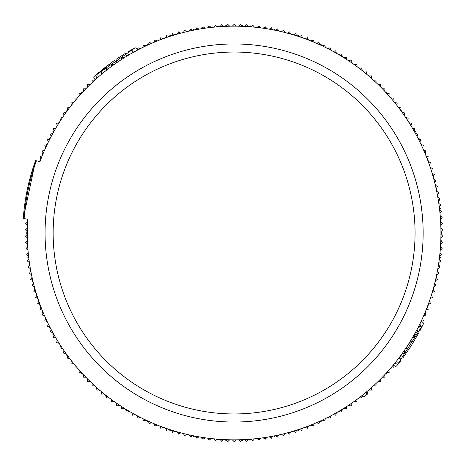 <?xml version="1.0" encoding="UTF-8"?>
<svg xmlns="http://www.w3.org/2000/svg" width="466" height="466" viewBox="0 0 466 466"><rect width="100%" height="100%" fill="white"/><g stroke="black" fill="none" stroke-linecap="round" stroke-linejoin="round"><path stroke-width="0.7" d="M321.074 421.555L321.546 420.443M328.408 417.996L328.582 417.653M342.632 410.028L342.97 408.868M349.5 405.63L349.686 405.001M362.688 396.042L362.886 394.853M368.99 390.869L369.119 389.955M380.961 379.802L381.019 378.59M386.611 373.924L386.623 372.724M425.959 312.424L425.551 311.288M428.93 304.834L428.714 304.216M433.968 289.322L433.427 288.244M436.025 281.435L435.594 280.619M439.199 265.445L438.535 264.432M440.318 257.366L439.624 256.393A206.834 206.834 0 0 1 439.298 258.985A206.834 206.834 0 0 1 438.821 262.539A206.834 206.834 0 0 1 437.842 268.649A206.834 206.834 0 0 1 437.382 271.212A206.834 206.834 0 0 1 429.413 301.083A206.834 206.834 0 0 1 428.207 304.455A206.834 206.834 0 0 1 427.287 306.896A206.834 206.834 0 0 1 425.982 310.228A206.834 206.834 0 0 1 412.328 337.967A206.834 206.834 0 0 1 398.517 358.494A206.834 206.834 0 0 1 396.927 360.556A206.834 206.834 0 0 1 386.611 372.724A206.834 206.834 0 0 1 384.834 374.635A206.834 206.834 0 0 1 373.47 385.836A206.834 206.834 0 0 1 371.53 387.578A206.834 206.834 0 0 1 364.08 393.898A206.834 206.834 0 0 1 362.041 395.517A206.834 206.834 0 0 1 359.21 397.714A206.834 206.834 0 0 1 352.092 402.88A206.834 206.834 0 0 1 341.724 409.631A206.834 206.834 0 0 1 338.648 411.472A206.834 206.834 0 0 1 325.454 418.567A206.834 206.834 0 0 1 310.88 425.056A206.834 206.834 0 0 1 308.457 426.011A206.834 206.834 0 0 1 293.353 431.167A206.834 206.834 0 0 1 290.854 431.9A206.834 206.834 0 0 1 287.4 432.85A206.834 206.834 0 0 1 281.4 434.359A206.834 206.834 0 0 1 272.796 436.188A206.834 206.834 0 0 1 269.272 436.823A206.834 206.834 0 0 1 266.703 437.254A206.834 206.834 0 0 1 201.504 437.254A206.834 206.834 0 0 1 198.935 436.823A206.834 206.834 0 0 1 195.411 436.188A206.834 206.834 0 0 1 186.808 434.359A206.834 206.834 0 0 1 180.808 432.85A206.834 206.834 0 0 1 177.354 431.9A206.834 206.834 0 0 1 159.751 426.011A206.834 206.834 0 0 1 157.327 425.056A206.834 206.834 0 0 1 131.814 412.771A206.834 206.834 0 0 1 129.56 411.472A206.834 206.834 0 0 1 126.484 409.631A206.834 206.834 0 0 1 108.997 397.714A206.834 206.834 0 0 1 106.166 395.517A206.834 206.834 0 0 1 104.128 393.898A206.834 206.834 0 0 1 83.373 374.635A206.834 206.834 0 0 1 81.597 372.724A206.834 206.834 0 0 1 79.203 370.062A206.834 206.834 0 0 1 77.484 368.099A206.834 206.834 0 0 1 69.684 358.494A206.834 206.834 0 0 1 55.879 337.967A206.834 206.834 0 0 1 38.794 301.083A206.834 206.834 0 0 1 30.36 268.649A206.834 206.834 0 0 1 29.777 265.113A206.834 206.834 0 0 1 28.904 258.985A206.834 206.834 0 0 1 27.401 240.491A206.834 206.834 0 0 1 27.401 225.509A206.834 206.834 0 0 1 27.721 219.329L23.3 218.391A211.308 211.308 0 0 1 35.585 160.607L40 161.545A206.834 206.834 0 0 1 55.879 128.034A206.834 206.834 0 0 1 69.684 107.506A206.834 206.834 0 0 1 77.484 97.901A206.834 206.834 0 0 1 79.203 95.938A206.834 206.834 0 0 1 81.597 93.276A206.834 206.834 0 0 1 83.373 91.365A206.834 206.834 0 0 1 104.128 72.102A206.834 206.834 0 0 1 106.166 70.483A206.834 206.834 0 0 1 108.997 68.286A206.834 206.834 0 0 1 126.484 56.369A206.834 206.834 0 0 1 129.56 54.528A206.834 206.834 0 0 1 131.814 53.229A206.834 206.834 0 0 1 157.327 40.944A206.834 206.834 0 0 1 159.751 39.989A206.834 206.834 0 0 1 177.354 34.1A206.834 206.834 0 0 1 180.808 33.15A206.834 206.834 0 0 1 186.808 31.641A206.834 206.834 0 0 1 195.411 29.812A206.834 206.834 0 0 1 198.935 29.177A206.834 206.834 0 0 1 201.504 28.746A206.834 206.834 0 0 1 266.703 28.746A206.834 206.834 0 0 1 269.272 29.177A206.834 206.834 0 0 1 272.796 29.812A206.834 206.834 0 0 1 281.4 31.641A206.834 206.834 0 0 1 287.4 33.15A206.834 206.834 0 0 1 290.854 34.1A206.834 206.834 0 0 1 293.353 34.834A206.834 206.834 0 0 1 308.457 39.989A206.834 206.834 0 0 1 310.88 40.944A206.834 206.834 0 0 1 325.454 47.433A206.834 206.834 0 0 1 338.648 54.528A206.834 206.834 0 0 1 341.724 56.369A206.834 206.834 0 0 1 352.092 63.12A206.834 206.834 0 0 1 359.21 68.286A206.834 206.834 0 0 1 362.041 70.483A206.834 206.834 0 0 1 364.08 72.102A206.834 206.834 0 0 1 371.53 78.422A206.834 206.834 0 0 1 373.47 80.164A206.834 206.834 0 0 1 384.834 91.365A206.834 206.834 0 0 1 386.611 93.276A206.834 206.834 0 0 1 396.927 105.444A206.834 206.834 0 0 1 398.517 107.506A206.834 206.834 0 0 1 412.328 128.034A206.834 206.834 0 0 1 425.982 155.772A206.834 206.834 0 0 1 427.287 159.104A206.834 206.834 0 0 1 428.207 161.545A206.834 206.834 0 0 1 429.413 164.917A206.834 206.834 0 0 1 437.382 194.788A206.834 206.834 0 0 1 437.842 197.351A206.834 206.834 0 0 1 438.821 203.461A206.834 206.834 0 0 1 439.298 207.015A206.834 206.834 0 0 1 439.613 209.601A206.834 206.834 0 0 1 440.807 225.509A206.834 206.834 0 0 1 440.807 240.491A206.834 206.834 0 0 1 439.613 256.399L441.582 254.809L439.986 252.84M441.593 241.108L440.813 240.182M441.751 232.959L440.935 232.062M440.306 208.552L439.391 207.76M436.007 184.484L435.005 183.802M433.945 176.597L433.403 176.23M428.901 161.09L427.829 160.531M425.93 153.5L425.097 153.093M419.103 138.693L417.967 138.262M415.258 131.505L414.123 131.121M406.736 117.601L405.56 117.31M402.071 110.914L400.888 110.669M386.559 92.018L385.353 91.913M380.903 86.14L380.524 86.082M368.926 75.078L367.721 75.113M362.624 69.906L361.971 69.923M349.43 60.324L348.236 60.504M342.562 55.932L341.654 56.089M328.338 47.963L327.167 48.283M320.998 44.41L319.857 44.765M305.935 38.171L304.816 38.626M298.228 35.503L297.127 35.998M274.573 29.335L273.536 29.958M266.546 27.902L266.208 28.077M250.353 25.991L249.397 26.731M242.215 25.508L241.697 25.91M225.911 25.514L225.049 26.364M217.773 25.997L217.127 26.661M201.58 27.913L200.823 28.857M193.553 29.352L192.842 30.313M177.697 33.162L177.057 34.187M169.898 35.527L169.298 36.581M147.134 44.445L146.662 45.557M139.794 48.004L139.625 48.348M87.247 86.198L87.189 87.41M81.597 92.076L81.585 93.276M71.007 104.477L71.094 105.683M66.09 110.978L66.219 112.184M52.908 131.575L53.182 132.752M49.07 138.769L49.128 139.142M42.243 153.576L42.656 154.712M26.614 224.892L27.389 225.818M26.457 233.041L27.267 233.938M27.902 257.448L28.81 258.24M32.201 281.516L33.203 282.198M34.263 289.403L34.804 289.77M39.301 304.91L40.379 305.469M42.278 312.5L43.105 312.907M49.105 327.307L50.241 327.738M52.949 334.495L54.085 334.879M61.471 348.399L62.648 348.69M66.137 355.086L67.32 355.331M81.649 373.982L82.855 374.087M87.305 379.86L87.684 379.918M99.275 390.922L100.487 390.887M105.584 396.094L106.236 396.077M118.772 405.676L119.972 405.496M125.645 410.068L126.554 409.911M139.87 418.037L141.035 417.717M147.209 421.59L148.345 421.235M162.273 427.829L163.391 427.374M169.974 430.497L171.08 430.002M193.635 436.665L194.672 436.042M201.661 438.098L201.999 437.923M217.855 440.009L218.81 439.269M225.993 440.492L226.511 440.09M242.297 440.487L243.159 439.636M250.434 440.003L251.081 439.339M266.628 438.087L267.385 437.143M274.655 436.648L275.365 435.687M290.504 432.838L291.145 431.813M298.31 430.473L298.91 429.419M393.298 365.053L394.9 366.072A1.427 1.427 0 0 0 396.776 365.769L400.97 360.457M420.128 330.388L423.25 324.167L396.776 365.769M423.25 324.167A1.427 1.427 0 0 0 422.732 322.344L421.334 321.453M418.783 332.91L411.501 345.329M410.995 346.133L402.805 358.022M99.421 71.91L94.301 76.331L134.697 48.045A1.427 1.427 0 0 1 136.544 48.487L137.406 49.716L136.544 48.487A1.427 1.427 0 0 0 134.697 48.045L128.406 51.569M94.085 78.218L95.169 79.773L94.085 78.218A1.427 1.427 0 0 1 94.301 76.331L113.261 61.285L101.78 69.97M116.005 59.386L126.158 52.897M226.47 25.95L225.952 25.473L225.13 26.358M218.729 26.737L217.808 25.95L217.173 26.696M201.964 28.123L201.615 27.867L200.904 28.845M194.59 29.975L193.588 29.3L192.912 30.307M177.872 33.191L177.138 34.164M170.999 36.022L169.921 35.474L169.374 36.552M163.316 38.655L162.151 38.294M148.287 44.806L147.151 44.387L146.732 45.522M140.965 48.318L139.812 47.946L139.678 48.365M87.684 86.14L87.247 86.14L87.247 87.352M82.802 91.971L81.591 92.018L81.637 93.229M71.164 104.401L71.141 105.619M67.273 110.733L66.079 110.925L66.271 112.12M62.601 117.38L61.448 117.776M54.056 131.191L52.897 131.517L53.223 132.682M50.2 138.338L49.052 138.711L49.186 139.124M43.128 153.145L42.225 153.518L42.686 154.636M40.35 160.607L39.249 161.114L39.389 161.411M26.696 224.734L27.395 225.736M27.267 232.144L26.416 233L27.267 233.856M27.395 240.264L26.696 241.266M28.601 256.463L27.855 257.413L28.805 258.158M29.684 264.513L28.974 265.492L29.323 265.748M32.667 280.649L32.154 281.481L33.185 282.116M34.804 288.32L34.21 289.374L34.828 289.724M39.546 304.24L39.249 304.886L40.35 305.393M42.686 311.364L42.225 312.482L43.128 312.855M49.186 326.876L49.052 327.289L50.2 327.662M53.223 333.318L52.897 334.483L54.056 334.809M61.448 348.224L62.601 348.62M66.271 353.88L66.079 355.075L67.273 355.267M71.141 360.381L71.164 361.599M81.637 372.771L81.591 373.982L82.802 374.029M87.247 378.648L87.247 379.86L87.684 379.86M99.141 389.949L99.217 390.927L100.423 390.834M105.38 394.9L105.526 396.1L106.231 396.018M118.58 404.995L118.719 405.688L119.902 405.449M125.302 408.909L125.587 410.086L126.542 409.853M139.678 417.635L139.812 418.054L140.965 417.682M146.732 420.478L147.151 421.613L148.287 421.194M162.151 427.706L163.316 427.345M169.374 429.448L169.921 430.526L170.999 429.978M177.138 431.836L177.872 432.809M192.912 435.693L193.588 436.7L194.59 436.025M200.904 437.155L201.615 438.133L201.964 437.877M217.173 439.304L217.808 440.05L218.729 439.263M225.13 439.642L225.952 440.527L226.47 440.05M241.738 440.05L242.256 440.527L243.077 439.642M249.479 439.263L250.399 440.05L251.034 439.304M266.237 437.877L266.593 438.133L267.303 437.155M273.618 436.025L274.62 436.7L275.295 435.693M290.335 432.809L291.069 431.836M297.203 429.978L298.281 430.526L298.834 429.448M304.892 427.345L306.057 427.706M319.921 421.194L321.057 421.613L321.47 420.478M327.243 417.682L328.39 418.054L328.53 417.635M341.665 409.853L342.621 410.086L342.9 408.909M348.306 405.449L349.488 405.688L349.628 404.995M361.977 396.018L362.682 396.1L362.822 394.9M367.785 390.834L368.985 390.927L369.066 389.949M380.524 379.86L380.961 379.86L380.961 378.648M385.405 374.029L386.617 373.982L386.564 372.771M397.044 361.599L397.061 360.381M400.935 355.267L402.129 355.075L401.937 353.88M405.606 348.62L406.76 348.224M414.146 334.809L415.311 334.483L414.985 333.318M418.008 327.662L419.155 327.289L419.021 326.876M425.079 312.855L425.982 312.482L425.522 311.364M427.858 305.393L428.953 304.886L428.662 304.24M433.374 289.724L433.997 289.374L433.403 288.32M435.023 282.116L436.054 281.481L435.541 280.649M438.885 265.748L439.234 265.492L438.523 264.513M439.403 258.158L440.353 257.413L439.607 256.463M441.512 241.266L440.813 240.264M440.941 233.856L441.791 233L440.941 232.144M440.813 225.736L441.512 224.734M439.607 209.537L440.353 208.587L439.403 207.842M438.523 201.487L439.234 200.508L438.885 200.252M435.541 185.351L436.054 184.519L435.023 183.884M433.403 177.68L433.997 176.626L433.374 176.276M428.662 161.76L428.953 161.114L427.858 160.607M425.522 154.636L425.982 153.518L425.079 153.145M419.021 139.124L419.155 138.711L418.008 138.338M414.985 132.682L415.311 131.517L414.146 131.191M406.76 117.776L405.606 117.38M401.937 112.12L402.129 110.925L400.935 110.733M397.061 105.619L397.044 104.401M386.564 93.229L386.617 92.018L385.405 91.971M380.961 87.352L380.961 86.14L380.524 86.14M369.066 76.051L368.985 75.073L367.785 75.166M362.822 71.1L362.682 69.9L361.977 69.982M349.628 61.005L349.488 60.312L348.306 60.551M342.9 57.091L342.621 55.914L341.665 56.147M328.53 48.365L328.39 47.946L327.243 48.318M321.47 45.522L321.057 44.387L319.921 44.806M306.057 38.294L304.892 38.655M298.834 36.552L298.281 35.474L297.203 36.022M291.069 34.164L290.335 33.191M275.295 30.307L274.62 29.3L273.618 29.975M267.303 28.845L266.593 27.867L266.237 28.123M251.034 26.696L250.399 25.95L249.479 26.737M243.077 26.358L242.256 25.473L241.738 25.95M134.697 48.045L128.5 51.516M114.374 60.504A209.974 209.974 0 0 0 113.669 60.999A209.974 209.974 0 0 0 112.696 61.681A209.974 209.974 0 0 1 113.669 60.999A209.974 209.974 0 0 1 114.374 60.504M361.954 396.193L363.929 396.95L367.482 394.079L367.062 391.44M238.499 26.213L240.345 24.471L242.081 26.317M232.313 26.172L234.101 24.378L235.895 26.172M226.126 26.317L227.862 24.471L229.709 26.213M219.946 26.649L221.63 24.756L223.523 26.434M213.778 27.162L215.403 25.222L217.348 26.842M207.632 27.867L209.193 25.875L211.185 27.436M201.504 28.746L203.013 26.708L205.046 28.216M195.411 29.812L196.85 27.733L198.935 29.177M189.347 31.065L190.728 28.939L192.854 30.319M183.33 32.492L184.641 30.325L186.808 31.641M177.354 34.1L178.6 31.898L180.808 33.15M171.43 35.888L172.612 33.651L174.849 34.834M165.558 37.851L166.677 35.579L168.948 36.692M159.751 39.989L160.799 37.682L163.106 38.73M154.013 42.301L154.992 39.965L157.327 40.944M148.339 44.783L149.248 42.418L151.613 43.326M142.747 47.433L143.586 45.039L145.98 45.878M137.237 50.246L138.006 47.829L140.417 48.598M131.814 53.229L132.507 50.788L134.942 51.481M126.484 56.369L127.102 53.91L129.56 54.528M121.247 59.665L121.795 57.19L124.265 57.737M116.11 63.12L116.582 60.632L119.075 61.098M111.083 66.725L111.479 64.221L113.984 64.617M106.166 70.483L106.487 67.966L108.997 68.286M101.361 74.379L101.605 71.857L104.128 72.102M96.672 78.422L96.846 75.894L99.374 76.063M92.111 82.604L92.204 80.07L94.738 80.164M87.678 86.915L87.695 84.387L90.229 84.404M83.373 91.365L83.315 88.831L85.849 88.773M79.203 95.938L79.069 93.404L81.597 93.276M75.172 100.633L74.962 98.105L77.484 97.901M71.281 105.444L70.995 102.928L73.517 102.642M67.541 110.372L67.18 107.867L69.684 107.506M63.947 115.411L63.51 112.918L66.009 112.481M60.504 120.554L59.998 118.073L62.479 117.566M57.219 125.797L56.636 123.333L59.1 122.75M54.091 131.138L53.433 128.692L55.879 128.034M51.12 136.567L50.392 134.144L52.821 133.416M48.318 142.083L47.52 139.684L49.92 138.88M45.685 147.681L44.812 145.305L47.188 144.431M43.216 153.361L42.272 151.007L44.625 150.064M40.915 159.104L39.907 156.78L42.225 155.772M27.401 225.509L25.694 223.639L27.564 221.933M27.273 231.695L25.508 229.878L27.325 228.113M27.325 237.887L25.508 236.122L27.273 234.305M27.564 244.067L25.694 242.361L27.401 240.491M27.989 250.242L26.067 248.588L27.721 246.671M28.595 256.399L26.626 254.809L28.222 252.84M29.387 262.539L27.372 261.007L28.904 258.985M30.36 268.649L28.304 267.175L29.777 265.113M31.519 274.73L29.416 273.315L30.826 271.212M32.859 280.771L30.715 279.419L32.061 277.276M34.379 286.771L32.195 285.483L33.476 283.299M36.074 292.718L33.855 291.5L35.072 289.281M37.95 298.619L35.696 297.465L36.843 295.211M40 304.455L37.711 303.372L38.794 301.083M42.225 310.228L39.907 309.22L40.915 306.896M44.625 315.936L42.272 314.993L43.216 312.639M47.188 321.569L44.812 320.695L45.685 318.319M49.92 327.12L47.52 326.317L48.318 323.917M52.821 332.584L50.392 331.856L51.12 329.433M55.879 337.967L53.433 337.308L54.091 334.862M59.1 343.25L56.636 342.667L57.219 340.203M62.479 348.434L59.998 347.927L60.504 345.446M66.009 353.519L63.51 353.082L63.947 350.589M69.684 358.494L67.18 358.133L67.541 355.628M73.517 363.358L70.995 363.072L71.281 360.556M77.484 368.099L74.962 367.895L75.172 365.367M81.597 372.724L79.069 372.596L79.203 370.062M85.849 377.227L83.315 377.169L83.373 374.635M90.229 381.596L87.695 381.613L87.678 379.085M94.738 385.836L92.204 385.93L92.111 383.396M99.374 389.937L96.846 390.106L96.672 387.578M104.128 393.898L101.605 394.143L101.361 391.621M108.997 397.714L106.487 398.034L106.166 395.517M113.984 401.383L111.479 401.779L111.083 399.275M119.075 404.902L116.582 405.368L116.11 402.88M124.265 408.263L121.795 408.81L121.247 406.335M129.56 411.472L127.102 412.09L126.484 409.631M134.942 414.519L132.507 415.212L131.814 412.771M140.417 417.402L138.006 418.171L137.237 415.754M145.98 420.122L143.586 420.961L142.747 418.567M151.613 422.674L149.248 423.582L148.339 421.217M157.327 425.056L154.992 426.035L154.013 423.699M163.106 427.27L160.799 428.318L159.751 426.011M168.948 429.308L166.677 430.421L165.558 428.149M174.849 431.167L172.612 432.349L171.43 430.112M180.808 432.85L178.6 434.102L177.354 431.9M186.808 434.359L184.641 435.675L183.33 433.508M192.854 435.681L190.728 437.061L189.347 434.935M198.935 436.823L196.85 438.267L195.411 436.188M205.046 437.784L203.013 439.292L201.504 437.254M211.185 438.564L209.193 440.125L207.632 438.133M217.348 439.158L215.403 440.778L213.778 438.838M223.523 439.566L221.63 441.244L219.946 439.351M229.709 439.788L227.862 441.529L226.126 439.683M235.895 439.828L234.101 441.622L232.313 439.828M242.081 439.683L240.345 441.529L238.499 439.788M248.262 439.351L246.578 441.244L244.685 439.566M254.43 438.838L252.805 440.778L250.859 439.158M260.576 438.133L259.009 440.125L257.016 438.564M266.703 437.254L265.195 439.292L263.156 437.784M272.796 436.188L271.352 438.267L269.272 436.823M278.86 434.935L277.48 437.061L275.354 435.681M284.877 433.508L283.561 435.675L281.4 434.359M290.854 431.9L289.602 434.102L287.4 432.85M296.778 430.112L295.595 432.349L293.353 431.167M302.65 428.149L301.531 430.421L299.259 429.308M308.457 426.011L307.409 428.318L305.102 427.27M314.195 423.699L313.216 426.035L310.88 425.056M319.862 421.217L318.96 423.582L316.595 422.674M325.454 418.567L324.621 420.961L322.227 420.122M330.965 415.754L330.202 418.171L327.79 417.402M336.394 412.771L335.701 415.212L333.26 414.519M341.724 409.631L341.106 412.09L338.648 411.472M346.96 406.335L346.413 408.81L343.943 408.263M352.092 402.88L351.62 405.368L349.133 404.902M357.125 399.275L356.729 401.779L354.224 401.383M362.041 395.517L361.721 398.034L359.21 397.714M366.847 391.621L366.602 394.143L364.08 393.898M371.53 387.578L371.361 390.106L368.833 389.937M376.097 383.396L376.004 385.93L373.47 385.836M380.53 379.085L380.512 381.613L377.978 381.596M384.834 374.635L384.893 377.169L382.359 377.227M389.005 370.062L389.139 372.596L386.611 372.724M393.036 365.367L393.246 367.895L390.718 368.099M396.927 360.556L397.207 363.072L394.69 363.358M400.667 355.628L401.028 358.133L398.517 358.494M404.261 350.589L404.698 353.082L402.199 353.519M407.703 345.446L408.21 347.927L405.729 348.434M410.989 340.203L411.571 342.667L409.107 343.25M414.117 334.862L414.775 337.308L412.328 337.967M417.087 329.433L417.816 331.856L415.387 332.584M419.889 323.917L420.687 326.317L418.287 327.12M422.522 318.319L423.396 320.695L421.019 321.569M424.992 312.639L425.936 314.993L423.582 315.936M427.287 306.896L428.301 309.22L425.982 310.228M429.413 301.083L430.497 303.372L428.207 304.455M431.365 295.211L432.512 297.465L430.258 298.619M433.135 289.281L434.353 291.5L432.133 292.718M434.731 283.299L436.013 285.483L433.829 286.771M436.147 277.276L437.492 279.419L435.349 280.771M437.382 271.212L438.791 273.315L436.689 274.73M438.43 265.113L439.904 267.175L437.842 268.649M439.298 258.985L440.836 261.007L438.821 262.539M440.487 246.671L442.141 248.588L440.219 250.242M440.807 240.491L442.514 242.361L440.644 244.067M440.935 234.305L442.7 236.122L440.883 237.887M440.883 228.113L442.7 229.878L440.935 231.695M440.644 221.933L442.514 223.639L440.807 225.509M440.219 215.758L442.141 217.412L440.487 219.329M439.613 209.601L441.582 211.191L439.986 213.16M438.821 203.461L440.836 204.993L439.298 207.015M437.842 197.351L439.904 198.825L438.43 200.887M436.689 191.27L438.791 192.685L437.382 194.788M435.349 185.229L437.492 186.581L436.147 188.724M433.829 179.229L436.013 180.517L434.731 182.701M432.133 173.282L434.353 174.5L433.135 176.719M430.258 167.381L432.512 168.535L431.365 170.789M428.207 161.545L430.497 162.628L429.413 164.917M425.982 155.772L428.301 156.78L427.287 159.104M423.582 150.064L425.936 151.007L424.992 153.361M421.019 144.431L423.396 145.305L422.522 147.681M418.287 138.88L420.687 139.684L419.889 142.083M415.387 133.416L417.816 134.144L417.087 136.567M412.328 128.034L414.775 128.692L414.117 131.138M409.107 122.75L411.571 123.333L410.989 125.797M405.729 117.566L408.21 118.073L407.703 120.554M402.199 112.481L404.698 112.918L404.261 115.411M398.517 107.506L401.028 107.867L400.667 110.372M394.69 102.642L397.207 102.928L396.927 105.444M390.718 97.901L393.246 98.105L393.036 100.633M386.611 93.276L389.139 93.404L389.005 95.938M382.359 88.773L384.893 88.831L384.834 91.365M377.978 84.404L380.512 84.387L380.53 86.915M373.47 80.164L376.004 80.07L376.097 82.604M368.833 76.063L371.361 75.894L371.53 78.422M364.08 72.102L366.602 71.857L366.847 74.379M359.21 68.286L361.721 67.966L362.041 70.483M354.224 64.617L356.729 64.221L357.125 66.725M349.133 61.098L351.62 60.632L352.092 63.12M343.943 57.737L346.413 57.19L346.96 59.665M338.648 54.528L341.106 53.91L341.724 56.369M333.26 51.481L335.701 50.788L336.394 53.229M327.79 48.598L330.202 47.829L330.965 50.246M322.227 45.878L324.621 45.039L325.454 47.433M316.595 43.326L318.96 42.418L319.862 44.783M310.88 40.944L313.216 39.965L314.195 42.301M305.102 38.73L307.409 37.682L308.457 39.989M299.259 36.692L301.531 35.579L302.65 37.851M293.353 34.834L295.595 33.651L296.778 35.888M287.4 33.15L289.602 31.898L290.854 34.1M281.4 31.641L283.561 30.325L284.877 32.492M275.354 30.319L277.48 28.939L278.86 31.065M269.272 29.177L271.352 27.733L272.796 29.812M263.156 28.216L265.195 26.708L266.703 28.746M257.016 27.436L259.009 25.875L260.576 27.867M250.859 26.842L252.805 25.222L254.43 27.162M244.685 26.434L246.578 24.756L248.262 26.649M36.412 160.782A210.475 210.475 0 0 0 24.127 218.566M45.068 231.812A189.039 189.039 0 0 1 234.701 43.961A189.039 189.039 0 0 1 423.14 233A189.039 189.039 0 0 1 234.101 422.039A189.039 189.039 0 0 1 45.062 233A189.039 189.039 0 0 1 45.068 231.812M53.147 233A180.959 180.959 0 0 0 324.581 389.716A180.959 180.959 0 0 0 324.581 76.284A180.959 180.959 0 0 0 53.147 233M35.585 160.601L23.3 218.397"/></g></svg>

